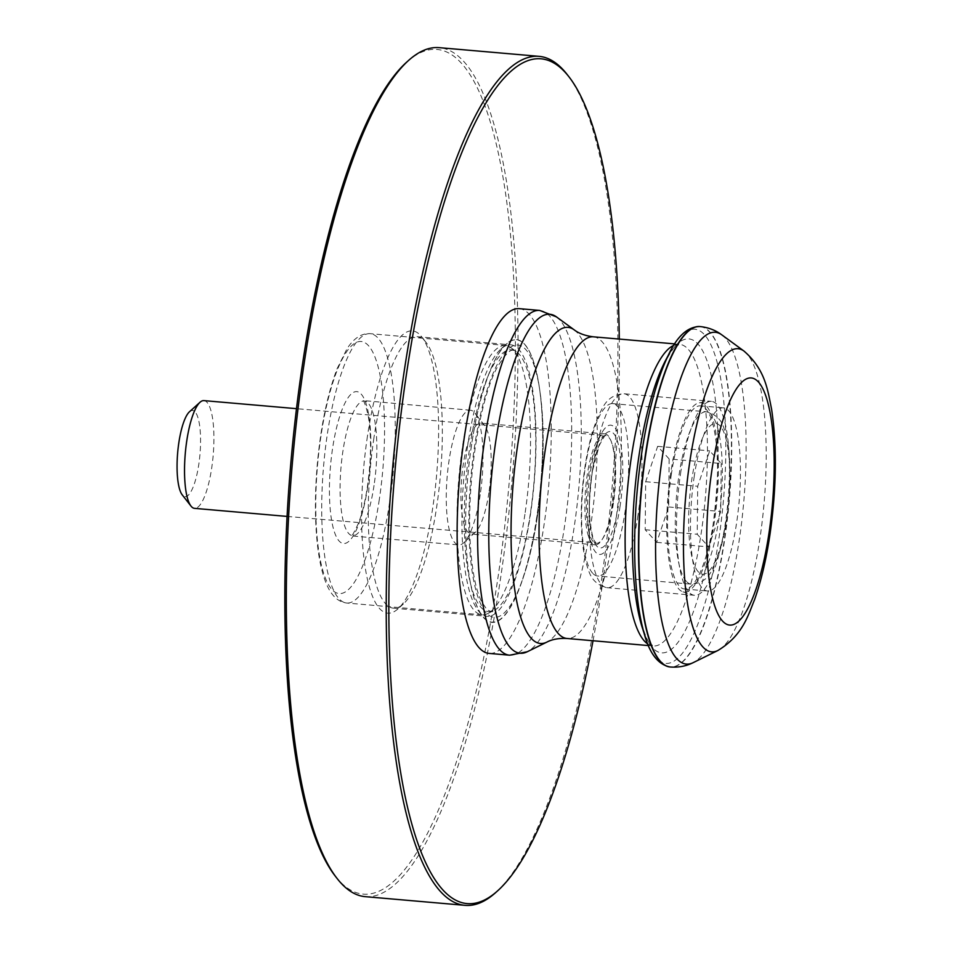 <?xml version="1.0" encoding="UTF-8"?>
<svg xmlns="http://www.w3.org/2000/svg" width="953" height="953" viewBox="0 0 953 953"><rect width="100%" height="100%" fill="white"/><g stroke="black" fill="none" stroke-linecap="round" stroke-linejoin="round"><path stroke-width="0.71" stroke-dasharray="4.76 3.57" d="M519.182 308.641A173.041 44.731 -85 0 1 544.056 524.769A173.041 44.731 -85 0 1 489.175 653.413M471.532 445.218A141.675 36.631 95 0 0 482.575 616.174A141.675 36.631 95 0 0 540.661 484.207A141.675 36.631 95 0 0 506.257 344.188A141.675 36.631 95 0 0 471.532 445.218M536.873 516.895A141.89 36.679 -85 0 1 522.709 579.174A141.89 36.679 -85 0 1 469.877 580.115A141.89 36.679 -85 0 1 487.507 377.507A141.89 36.679 -85 0 1 539.386 387.561A141.89 36.679 -85 0 1 536.873 516.895M335.456 876.367A423.942 109.595 95 0 0 509.283 481.479A423.942 109.595 95 0 0 406.3 62.481M365.237 896.654A426.11 110.155 95 0 0 511.928 481.706A426.11 110.155 95 0 0 439.13 47.65M367.453 436.164A141.675 36.631 95 0 0 398.032 608.812A141.675 36.631 95 0 0 436.593 475.142A141.675 36.631 95 0 0 421.702 336.826A141.675 36.631 95 0 0 367.453 436.164M373.91 437.987A136.267 35.225 95 0 0 393.482 608.181A136.267 35.225 95 0 0 403.31 604.047A136.267 35.225 95 0 0 440.393 475.476A136.267 35.225 95 0 0 426.086 342.437A136.267 35.225 95 0 0 417.116 336.671A136.267 35.225 95 0 0 373.91 437.987M467.578 446.135A136.267 35.225 95 0 0 478.192 610.563A136.267 35.225 95 0 0 487.162 616.329A136.267 35.225 95 0 0 534.073 483.636A136.267 35.225 95 0 0 510.796 344.819A136.267 35.225 95 0 0 500.968 348.953A136.267 35.225 95 0 0 467.578 446.135M593.028 640.75A423.942 109.595 95 0 0 619.295 339.065M495.858 892.425A426.11 110.155 95 0 0 611.838 490.402A426.11 110.155 95 0 0 567.071 74.382M189.456 411.791A43.254 11.186 -85 0 1 200.023 453.747A43.254 11.186 -85 0 1 182.583 495.274A43.254 11.186 -85 0 1 182.226 494.845M203.918 400.617A54.071 13.973 -85 0 1 213.15 455.701A54.071 13.973 -85 0 1 194.543 508.354M620.093 506.222A64.887 16.773 -85 0 1 592.409 546.426A64.887 16.773 -85 0 1 588.418 488.365A64.887 16.773 -85 0 1 602.379 431.864A64.887 16.773 -85 0 1 619.843 439.702A64.887 16.773 -85 0 1 620.093 506.222M612.862 503.446A55.691 14.402 -85 0 1 595.196 544.854A55.691 14.402 -85 0 1 589.097 537.957A55.691 14.402 -85 0 1 585.678 488.127A55.691 14.402 -85 0 1 597.662 439.631A55.691 14.402 -85 0 1 604.857 433.889A55.691 14.402 -85 0 1 612.862 503.446M488.913 492.665A55.691 14.402 -85 0 1 475.261 532.382A55.691 14.402 -85 0 1 471.247 534.073A55.691 14.402 -85 0 1 461.728 477.334A55.691 14.402 -85 0 1 480.908 423.096A55.691 14.402 -85 0 1 484.565 425.455A55.691 14.402 -85 0 1 488.913 492.665M480.205 494.667A67.592 17.476 -85 0 1 463.634 542.876A67.592 17.476 -85 0 1 458.762 544.925A67.592 17.476 -85 0 1 447.219 476.071A67.592 17.476 -85 0 1 470.496 410.255A67.592 17.476 -85 0 1 474.939 413.114A67.592 17.476 -85 0 1 480.205 494.667M524.924 514.286A135.183 34.951 -85 0 1 487.567 613.649A135.183 34.951 -85 0 1 482.051 614.804A135.183 34.951 -85 0 1 458.953 477.096A135.183 34.951 -85 0 1 505.495 345.451A135.183 34.951 -85 0 1 510.737 347.535A135.183 34.951 -85 0 1 524.924 514.286M665.659 360.246A157.602 40.741 -85 0 1 710.116 370.872A157.602 40.741 -85 0 1 711.546 535.753A157.602 40.741 -85 0 1 642.358 627.896M669.673 352.634L670.042 351.943A167.752 43.361 -85 0 1 717.371 363.248A167.752 43.361 -85 0 1 718.884 538.755A167.752 43.361 -85 0 1 645.241 636.842L645.002 636.092M680.537 473.736A97.337 25.159 -85 0 1 709.973 401.404A97.337 25.159 -85 0 1 711.414 401.368A97.337 25.159 -85 0 1 725.4 522.935A97.337 25.159 -85 0 1 694.534 595.303A97.337 25.159 -85 0 1 693.117 595.017A97.337 25.159 -85 0 1 680.537 473.736M670.662 473.403A95.038 24.564 95 0 0 682.944 591.825A95.038 24.564 95 0 0 717.037 499.563A95.038 24.564 95 0 0 699.395 402.785A95.038 24.564 95 0 0 670.662 473.403M671.377 474.189A91.929 23.765 95 0 0 684.588 589.002A91.929 23.765 95 0 0 716.239 499.491A91.929 23.765 95 0 0 700.538 405.847A91.929 23.765 95 0 0 671.377 474.189M694.272 476.19A91.929 23.765 95 0 0 707.483 591.003A91.929 23.765 95 0 0 739.135 501.481A91.929 23.765 95 0 0 723.434 407.836A91.929 23.765 95 0 0 694.272 476.19M669.161 458.965L657.653 446.338L645.669 481.718L645.193 529.737L656.7 542.352L668.684 506.972L669.161 458.965L721.207 463.492L709.687 450.864L697.703 486.256L697.227 534.264L708.734 546.891L720.73 511.499L721.207 463.492M645.193 529.737L697.227 534.264M645.669 481.718L697.703 486.256M656.7 542.352L708.734 546.891M668.684 506.972L720.73 511.499M657.653 446.338L709.687 450.864M592.671 573.218A86.52 22.372 -85 0 1 583.879 477.834A86.52 22.372 -85 0 1 612.636 403.619A86.52 22.372 -85 0 1 625.073 511.69A86.52 22.372 -85 0 1 597.638 576.005A86.52 22.372 -85 0 1 592.671 573.218M673.819 345.308A151.408 39.144 -85 0 1 679.394 344.295A151.408 39.144 -85 0 1 701.158 533.406A151.408 39.144 -85 0 1 653.139 645.979A151.408 39.144 -85 0 1 647.826 644.025M593.326 336.814A151.408 39.144 -85 0 1 615.09 525.913A151.408 39.144 -85 0 1 567.071 638.486M574.087 329.774A158.651 41.015 -85 0 1 590.729 525.484A158.651 41.015 -85 0 1 546.903 642.084M556.373 316.837A170.146 43.981 -85 0 1 574.23 526.723A170.146 43.981 -85 0 1 527.223 651.769M539.624 310.428A173.041 44.731 -85 0 1 564.498 526.544A173.041 44.731 -85 0 1 509.617 655.199M593.183 541.578A54.071 13.973 -85 0 1 587.691 481.968A54.071 13.973 -85 0 1 605.667 435.581A54.071 13.973 -85 0 1 614.899 490.664A54.071 13.973 -85 0 1 596.28 543.329A54.071 13.973 -85 0 1 593.183 541.578M596.721 546.105A58.395 15.093 -85 0 1 597.686 448.887A58.395 15.093 -85 0 1 620.999 474.451A58.395 15.093 -85 0 1 596.721 546.105M374.041 485.434A67.592 17.476 -85 0 1 352.61 535.681A67.592 17.476 -85 0 1 341.055 466.827A67.592 17.476 -85 0 1 364.332 401.01A67.592 17.476 -85 0 1 374.041 485.434M367.715 486.888A76.24 19.715 -85 0 1 331.847 521.636A76.24 19.715 -85 0 1 350.871 394.339A76.24 19.715 -85 0 1 367.715 486.888M379.294 499.598A126.535 32.712 -85 0 1 319.779 557.255A126.535 32.712 -85 0 1 351.347 346.01A126.535 32.712 -85 0 1 379.294 499.598M389.622 502.517A135.183 34.951 -85 0 1 346.749 603.023A135.183 34.951 -85 0 1 323.651 465.314A135.183 34.951 -85 0 1 370.193 333.669A135.183 34.951 -85 0 1 389.622 502.517M530.297 513.893A131.443 33.974 -85 0 1 493.988 610.492A131.443 33.974 -85 0 1 466.16 477.715A131.443 33.974 -85 0 1 516.502 351.752A131.443 33.974 -85 0 1 530.297 513.893M537.504 515.728A136.66 35.332 -85 0 1 523.852 575.719A136.66 35.332 -85 0 1 472.962 576.625A136.66 35.332 -85 0 1 489.949 381.486A136.66 35.332 -85 0 1 539.922 391.159A136.66 35.332 -85 0 1 537.504 515.728M743.912 351.014A152.146 39.335 -85 0 1 759.886 538.695A152.146 39.335 -85 0 1 717.847 650.518M721.743 334.813A166.525 43.052 -85 0 1 739.218 540.244A166.525 43.052 -85 0 1 693.212 662.633M700.05 326.557A170.873 44.172 -85 0 1 724.614 539.982A170.873 44.172 -85 0 1 670.424 667.017M699.907 326.545A170.873 44.172 -85 0 1 724.328 539.958A170.873 44.172 -85 0 1 670.281 667.005M698.311 571.848A75.704 19.572 -85 0 1 699.562 445.825A75.704 19.572 -85 0 1 729.772 478.966A75.704 19.572 -85 0 1 698.311 571.848M686.339 581.366A86.52 22.372 -85 0 1 677.547 485.982A86.52 22.372 -85 0 1 706.304 411.779A86.52 22.372 -85 0 1 721.087 499.908A86.52 22.372 -85 0 1 691.306 584.165A86.52 22.372 -85 0 1 686.339 581.366M637.974 515.323A97.337 25.159 -85 0 1 607.109 587.691A97.337 25.159 -85 0 1 590.479 488.544A97.337 25.159 -85 0 1 623.989 393.756A97.337 25.159 -85 0 1 637.974 515.323M659.893 372.683C677.964 335.361 678.119 347.595 678.572 344.486L674.724 343.89M638.832 614.649C650.172 654.532 652.448 642.513 652.352 645.657L648.457 645.574M426.086 342.437L421.702 336.826M403.31 604.047L398.032 608.812M393.482 608.181L487.162 616.329M417.116 336.671L510.796 344.819M478.192 610.563L482.575 616.174M500.968 348.953L506.257 344.188M287.115 516.419L595.756 542.829C594.732 539.743 593.016 544.58 589.895 519.54C588.799 504.101 589.681 487.841 592.528 470.758L599.246 445.539C603.702 437.129 605.87 433.806 605.739 435.581L296.502 408.67M589.097 537.957L592.409 546.426M597.662 439.631L602.379 431.864M604.857 433.889L480.908 423.096M595.196 544.854L471.247 534.073M484.565 425.455L474.939 413.114M475.261 532.382L463.634 542.876M470.496 410.255L362.914 400.534C363.712 399.998 365.416 404.691 368.025 414.65C371.527 434.401 371.348 458.298 367.477 486.34C365.225 501.087 362.271 513.274 358.602 522.887C354.313 532.239 351.824 536.575 351.133 535.908L458.762 544.925M482.051 614.804L346.749 603.023C338.148 602.046 331.382 595.708 326.45 583.998C322.257 573.992 319.255 560.924 317.444 544.771C314.835 520.969 314.764 494.464 317.218 465.255C320.684 426.765 327.32 394.59 337.1 368.728L346.952 348.846C353.873 338.172 361.628 333.109 370.193 333.669L505.495 345.451M487.567 613.649L493.988 610.492C492.058 612.04 489.532 611.492 486.411 608.848L481.408 601.367C475.988 590.086 472.378 572.3 470.579 548.011C465.779 481.944 480.479 396.591 497.418 367.036C511.987 343.342 513.429 351.526 516.502 351.752L510.737 347.535M522.709 579.174L523.852 575.719C529.534 558.518 534.085 538.505 537.528 515.656C544.103 469.364 544.902 427.873 539.922 391.159L539.386 387.561M682.944 591.825L693.117 595.017M699.395 402.785L709.973 401.404M684.588 589.002L707.483 591.003M700.538 405.847L723.434 407.836M612.636 403.619L706.304 411.779C715.917 414.293 721.874 420.07 724.161 429.124C729.581 442.252 731.225 465.981 729.105 500.301C727.199 521.756 723.577 540.28 718.228 555.873L711.879 570.168C708.008 578.733 701.146 583.391 691.306 584.165L597.638 576.005M694.534 595.303L607.109 587.691C597.555 585.511 591.325 579.591 588.406 569.906C585.321 561.698 583.236 551.334 582.152 538.826C580.258 515.728 581.294 491.164 585.237 465.124C589.121 440.346 594.875 421.309 602.51 408.015C607.109 398.962 614.268 394.208 623.989 393.756L711.414 401.368"/><path stroke-width="1.43" d="M539.624 310.428A173.041 44.731 -85 0 0 480.062 478.93A173.041 44.731 -85 0 0 509.617 655.199L489.175 653.413A173.041 44.731 -85 0 1 459.608 477.155A173.041 44.731 -85 0 1 519.182 308.641L539.624 310.428L556.373 316.837A170.146 43.981 -85 0 0 491.212 479.895A170.146 43.981 -85 0 0 527.223 651.769L546.903 642.084A158.651 41.015 -85 0 1 513.322 481.825A158.651 41.015 -85 0 1 574.087 329.774C578.84 333.455 585.261 335.801 593.326 336.814A151.408 39.144 -85 0 0 541.197 484.255A151.408 39.144 -85 0 0 567.071 638.486L648.457 645.574M619.295 339.065A423.942 109.595 95 0 0 568.822 76.633L567.071 74.382A426.11 110.155 95 0 0 539.053 56.346L439.13 47.65A426.11 110.155 95 0 0 408.42 60.575L406.3 62.481A423.942 109.595 95 0 0 302.411 364.82A423.942 109.595 95 0 0 335.456 876.367L337.207 878.618A426.11 110.155 95 0 0 365.237 896.654L465.147 905.35A426.11 110.155 95 0 0 495.858 892.425L497.978 890.519A423.942 109.595 95 0 0 593.028 640.75M408.42 60.575A426.11 110.155 95 0 0 303.995 364.451A426.11 110.155 95 0 0 337.207 878.618M568.822 76.633A423.942 109.595 95 0 0 406.49 373.874A423.942 109.595 95 0 0 497.978 890.519M539.053 56.346A426.11 110.155 95 0 0 403.917 373.147A426.11 110.155 95 0 0 465.147 905.35M287.115 516.419L194.543 508.354A54.071 13.973 -85 0 1 191.434 506.603A54.071 13.973 -85 0 1 190.981 506.067L182.226 494.845A43.254 11.186 -85 0 1 177.675 452.615A43.254 11.186 -85 0 1 189.456 411.791L200.023 402.261A54.071 13.973 -85 0 1 203.918 400.617L296.502 408.67M190.981 506.067A54.071 13.973 -85 0 1 185.299 453.271A54.071 13.973 -85 0 1 200.023 402.261M645.002 636.092L642.358 627.896A157.602 40.741 -85 0 1 638.832 614.649A157.602 40.741 -85 0 1 659.893 372.683A157.602 40.741 -85 0 1 665.659 360.246L669.673 352.634M645.241 636.842A167.752 43.361 -85 0 1 643.525 631.053A167.752 43.361 -85 0 1 667.35 357.339A167.752 43.361 -85 0 1 670.042 351.943M647.826 644.025A151.408 39.144 -85 0 1 627.277 491.748A151.408 39.144 -85 0 1 673.819 345.308M769.023 532.941A124.045 32.068 -85 0 1 710.676 589.466A124.045 32.068 -85 0 1 741.625 382.367A124.045 32.068 -85 0 1 769.023 532.941M717.847 650.518A152.146 39.335 -85 0 1 685.648 496.823A152.146 39.335 -85 0 1 743.912 351.014C765.902 369.99 767.808 391.349 771.561 409.004C777.124 446.469 776.564 488.472 769.881 535.026C766.224 559.554 761.102 581.116 754.55 599.723C748.2 614.947 742.923 635.425 717.847 650.518L693.212 662.633A166.525 43.052 -85 0 1 657.963 494.416A166.525 43.052 -85 0 1 721.743 334.813L743.912 351.014M693.212 662.633C686.267 666.123 678.679 667.588 670.424 667.017A170.873 44.172 -85 0 1 641.226 492.963A170.873 44.172 -85 0 1 700.05 326.557C708.282 327.427 715.512 330.179 721.743 334.813M670.281 667.005A170.873 44.172 -85 0 1 670.126 666.993A170.873 44.172 -85 0 1 640.94 492.939A170.873 44.172 -85 0 1 699.764 326.534A170.873 44.172 -85 0 1 699.907 326.545M674.724 343.89L593.326 336.814M546.903 642.084C552.216 639.284 558.946 638.081 567.071 638.486M574.087 329.774L556.373 316.837M509.617 655.199L527.223 651.769M700.05 326.557L699.764 326.534C687.113 326.736 676.308 337.005 667.35 357.339M670.424 667.017L670.126 666.993C657.701 664.61 648.838 652.626 643.525 631.053"/></g></svg>
